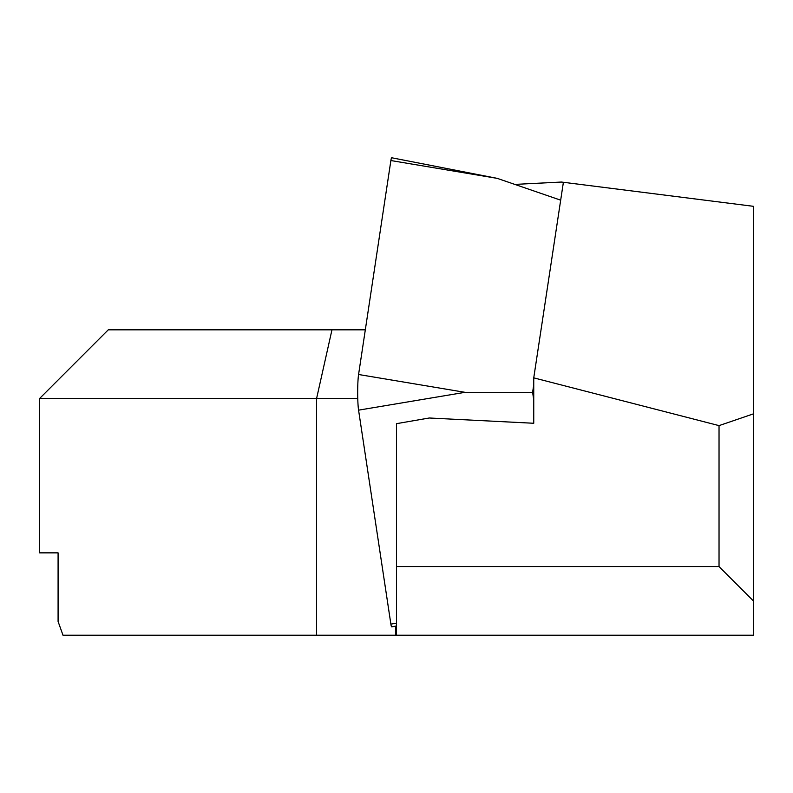 <?xml version="1.0" encoding="UTF-8"?>
<svg xmlns="http://www.w3.org/2000/svg" width="793" height="793" viewBox="0 0 793 793"><rect width="100%" height="100%" fill="white"/><g stroke="black" fill="none" stroke-linecap="round" stroke-linejoin="round"><path stroke-width="1.19" d="M391.831 626.857A20.588 1.794 -90 0 1 391.801 626.866A20.588 1.794 -90 0 1 391.772 626.866A20.588 1.794 -90 0 1 390.88 624.111L358.575 410.159A20.588 1.794 -90 0 1 358.575 374.494L390.88 160.543A20.588 1.794 -90 0 1 391.772 157.787A20.588 1.794 -90 0 1 391.801 157.787A20.588 1.794 -90 0 1 391.831 157.797M533.748 384.764L532.609 392.327L464.985 392.327L358.575 374.494M560.681 200.173L497.28 178.375L390.88 160.543M532.609 392.327L533.748 399.89M357.762 398.453L39.65 398.453L108.274 329.829L365.315 329.829M39.65 552.86L58.087 552.86L39.65 552.86L39.65 398.453M58.087 552.86L58.087 621.484L62.994 635.213L316.605 635.213L316.605 398.453L331.97 329.829M753.35 600.896L719.033 566.589L719.033 425.623L753.35 413.887L753.35 635.213L396.5 635.213L396.5 423.67L429.201 418L533.748 423.264L533.748 377.855L563.337 182.628L561.444 182.043L514.806 184.402M395.608 626.123L395.608 635.213L396.5 635.213M395.608 635.213L316.605 635.213M753.35 413.887L753.35 206.309L561.444 182.043M719.033 566.589L396.5 566.589M719.033 425.623L533.748 377.855M464.985 392.327L358.575 410.159M396.5 623.169L390.88 624.111M396.5 625.945L391.801 626.866M497.28 178.375L391.801 157.787"/></g></svg>
